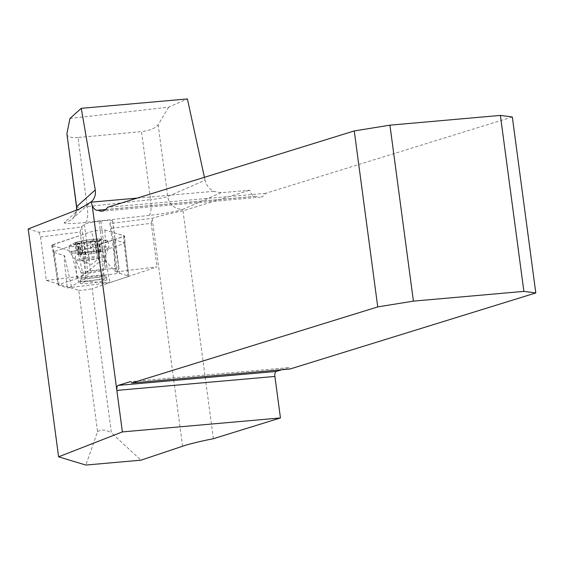 <?xml version="1.0" encoding="UTF-8"?>
<svg xmlns="http://www.w3.org/2000/svg" width="564" height="564" viewBox="0 0 564 564"><rect width="100%" height="100%" fill="white"/><g stroke="black" fill="none" stroke-linecap="round" stroke-linejoin="round"><path stroke-width="0.42" stroke-dasharray="2.82 2.11" d="M28.2 228.97L39.022 232.241L81.357 227.031L84.346 224.38A14.312 1.241 -7.6 0 1 99.052 221.314L100.815 221.095A14.312 1.241 -7.6 0 1 112.631 220.75A14.312 1.241 -7.6 0 1 112.553 220.905L109.952 223.429L111.658 228.187L117.467 271.721L157.025 266.857L92.158 288.613L111.397 432.799L140.972 460.182M220.975 192.74L213.728 191.337C209.188 188.926 206.297 185.232 205.056 180.24L167.719 196.519A14.312 13.642 66.4 0 0 183.229 209.195L220.975 192.74L249.718 190.202A13.416 6.105 -95 0 0 255.562 196.371A13.416 6.105 -95 0 0 256.148 196.258L256.225 196.237A26.832 12.211 85 0 0 260.089 197.203L102.028 211.162M213.389 438.7L182.99 210.851L249.718 190.202M182.99 210.851A98.376 8.538 172.4 0 0 152.484 218.275L110.142 223.492M111.658 228.187L151.215 223.316L157.025 266.857M151.215 223.316L152.484 218.275M39.022 232.241L40.537 236.936L46.347 280.477L78.706 290.27L97.579 431.728L85.827 465.053M512.323 116.981L265.714 193.297A26.832 12.211 85 0 1 260.089 197.203M281.676 369.751L288.176 367.735A4.47 2.037 85 0 1 288.373 367.7A4.47 2.037 85 0 1 289.995 369.011M69.943 118.489L168.678 107.111L187.41 98.947M204.422 177.315L205.056 180.24M105.665 209.533L256.225 196.237M265.714 193.297L107.653 207.256M168.678 107.111L158.153 124.813C155.368 128.275 149.827 130.545 141.529 131.616L150.609 199.649L87.216 206.614L78.001 137.524L141.529 131.616M78.001 137.524C71.353 137.968 67.652 136.967 66.876 134.507M97.579 431.728C101.048 429.267 105.651 429.62 111.397 432.799M46.347 280.477L85.904 275.606L88.139 274.858L90.741 272.334A14.312 1.241 -7.6 0 1 105.454 269.261L107.216 269.049A14.312 1.241 -7.6 0 1 119.032 268.704A14.312 1.241 -7.6 0 1 118.955 268.859L116.353 271.383L117.467 271.721M40.537 236.936L80.095 232.072L85.904 275.606M80.095 232.072L81.357 227.031M81.738 226.904L88.139 274.858M109.952 223.429L116.353 271.383M99.052 221.314L105.454 269.261M100.815 221.095L107.216 269.049M87.66 283.347A13.416 1.163 -7.6 0 1 80.299 283.29A13.416 1.163 -7.6 0 1 94.992 280.16A13.416 1.163 -7.6 0 1 106.899 279.737A13.416 1.163 -7.6 0 1 87.66 283.347M78.706 290.27A7.156 0.62 172.4 0 0 84.91 289.945A7.156 0.62 172.4 0 0 92.158 288.613M89.598 239.756A13.416 1.163 172.4 0 0 75.386 242.499A13.416 1.163 172.4 0 0 88.365 242.266A13.416 1.163 172.4 0 0 100.942 239.087A13.416 1.163 172.4 0 0 89.598 239.756M98.305 251.304L102.26 251.438L91.537 253.772L80.8 254.907L81.54 254.632L81.096 254.526L77.338 254.625L82.584 253.18L98.792 251.163L98.305 251.304L96.895 239.312L95.556 239.242L89.436 241.85L83.127 240.772L81.357 242.09L81.364 243.013L80.328 243.408L75.78 242.64L77.564 243.606L79.82 243.754L80.856 242.978L87.434 243.789L93.286 241.448A12.605 1.093 172.4 0 0 100.582 239.629A12.605 1.093 172.4 0 0 100.639 239.58A12.605 1.093 172.4 0 0 95.556 239.242A12.605 1.093 172.4 0 0 83.127 240.772A12.605 1.093 172.4 0 0 75.78 242.64A12.605 1.093 172.4 0 0 75.879 242.922A12.605 1.093 172.4 0 0 80.856 242.978A12.605 1.093 172.4 0 0 93.286 241.448L95.224 241.857L98.496 241.032L100.582 239.629M87.342 251.925A19.677 1.706 172.4 0 0 108.873 247.427A19.677 1.706 172.4 0 0 108.887 247.342A19.677 1.706 172.4 0 0 91.431 247.956A19.677 1.706 172.4 0 0 69.887 252.545A19.677 1.706 172.4 0 0 69.922 252.63A19.677 1.706 172.4 0 0 87.342 251.925M90.585 241.596A19.677 1.706 172.4 0 0 69.309 245.841A19.677 1.706 172.4 0 0 69.034 246.186A19.677 1.706 172.4 0 0 88.767 245.277A19.677 1.706 172.4 0 0 108.041 240.976A19.677 1.706 172.4 0 0 107.689 240.722A19.677 1.706 172.4 0 0 90.585 241.596M94.667 277.735A13.416 1.163 172.4 0 0 80.017 280.752A13.416 1.163 172.4 0 0 79.975 280.858A13.416 1.163 172.4 0 0 93.427 280.238A13.416 1.163 172.4 0 0 106.575 277.312A13.416 1.163 172.4 0 0 106.511 277.22A13.416 1.163 172.4 0 0 94.667 277.735M91.819 278.003A11.181 0.973 -7.6 0 1 81.9 278.355A11.181 0.973 -7.6 0 1 81.928 278.271A11.181 0.973 -7.6 0 1 94.139 275.754A11.181 0.973 -7.6 0 1 104.009 275.324A11.181 0.973 -7.6 0 1 104.058 275.401A11.181 0.973 -7.6 0 1 91.819 278.003M97.015 252.891L95.485 241.434L96.761 252.876M96.606 252.834L95.224 241.857L96.698 252.869M75.78 242.64L77.338 254.625M81.195 254.787L79.714 243.683L79.263 243.352L80.8 254.907M79.03 254.611L77.635 243.634L75.879 242.922M81.54 254.632L79.82 243.754L81.294 254.766M82.584 253.18L81.054 241.723L82.837 253.194M98.051 251.431L96.839 240.299C96.458 241.618 97.212 241.667 99.095 240.447L100.667 239.531L102.26 251.438M98.503 251.537A9.609 0.832 -7.6 0 1 99.32 251.763A9.609 0.832 -7.6 0 1 97.502 252.51A9.609 0.832 172.4 0 1 88.802 254.004A9.609 0.832 -7.6 0 1 81.096 254.526A9.609 0.832 -7.6 0 1 80.271 254.308A9.609 0.832 -7.6 0 1 82.097 253.56A9.609 0.832 -7.6 0 1 90.797 252.066A9.609 0.832 -7.6 0 1 98.503 251.537M100.138 252.016L98.658 240.913M100.737 251.431L99.257 240.327M98.404 251.276L96.923 240.172M93.779 251.593L92.299 240.49M88.062 252.298L86.581 241.195M79.453 254.054L77.973 242.95M78.854 254.632L77.374 243.528M85.82 254.477L84.339 243.366M91.537 253.772L90.057 242.668M91.594 258.023A9.609 0.832 -7.6 0 1 100.117 257.727A9.609 0.832 -7.6 0 1 100.025 257.861A9.609 0.832 -7.6 0 1 89.598 259.962A9.609 0.832 -7.6 0 1 81.195 260.378A9.609 0.832 -7.6 0 1 81.068 260.265A9.609 0.832 -7.6 0 1 91.594 258.023M104.946 229.971L105.976 261.28L115.056 271.249L113.632 239.566C114.414 239.968 116.403 251.206 119.603 273.279L77.056 278.51L58.987 284.566L58.36 285.172L67.391 287.894L109.945 282.649C106.06 261.245 103.346 250.705 101.795 251.05L103.332 282.627L85.446 281.21L84.685 249.633C79.559 250.839 75.111 251.382 71.339 251.276L51.62 245.234L91.601 231.614C96.726 230.415 101.175 229.865 104.946 229.971L124.672 236.027L84.685 249.633M51.627 245.269L53.192 252.15L58.162 285.039L53.397 252.277L64.515 255.64C63.781 255.577 64.726 266.328 67.349 287.894M119.603 273.279L128.585 276L127.957 276.607L109.945 282.649M113.632 239.566L124.75 242.929L128.782 276.141L124.961 243.077L124.672 236.069M53.242 252.009L54.059 251.636M77.007 278.524C75.068 256.296 74.85 244.839 76.351 244.156L54.059 251.629L58.987 284.566M76.351 244.156L83.169 275.176L99.123 262.126L91.601 231.614M123.798 236.513L124.087 243.57L101.795 251.05M71.339 251.276L78.593 282.056L71.445 286.547L67.391 287.894M127.957 276.607L124.087 243.57L124.905 243.19L124.461 235.872L104.946 229.971C101.175 229.865 96.726 230.415 91.601 231.614L52.487 244.734L51.825 245.375L71.339 251.276C75.111 251.382 79.559 250.839 84.685 249.633L123.798 236.513L124.461 235.872M78.593 282.056L85.446 281.21M103.332 282.627L109.895 282.663M105.976 261.28L99.123 262.126M83.169 275.176L77.056 278.51M115.056 271.249L119.561 273.279M79.594 208.899L64.416 222.512A14.312 14.142 48.1 0 0 76.669 210.041M183.229 209.195A28.616 2.482 -7.6 0 1 148.995 215.455L85.608 222.427A28.616 2.482 -7.6 0 1 64.416 222.512M182.588 446.23L152.28 219.079M137.278 198.091L213.728 191.337M256.148 196.258L98.087 210.217M288.176 367.735L130.51 381.666M148.995 215.455A14.312 3.673 83.7 0 0 150.609 199.649A14.312 1.241 172.4 0 0 167.719 196.519L158.153 124.813M85.608 222.427A14.312 3.673 -96.3 0 0 87.216 206.614A14.312 1.241 172.4 0 1 76.528 206.833M84.346 224.38L90.741 272.334M112.553 220.905L118.955 268.859M88.971 259.814A14.777 1.283 -7.6 0 1 75.886 260.342A14.777 1.283 -7.6 0 1 92.038 256.839A14.777 1.283 -7.6 0 1 105.137 256.437A14.777 1.283 -7.6 0 1 88.971 259.814M93.434 270.445A11.181 0.973 172.4 0 0 81.188 273.054A11.181 0.973 172.4 0 0 92.397 272.532A11.181 0.973 172.4 0 0 103.353 270.093A11.181 0.973 172.4 0 0 93.434 270.445M100.561 251.452L99.095 240.447M99.962 252.037L98.496 241.032M88.139 252.298L86.673 241.293M93.666 251.622L92.2 240.609M79.637 254.033L78.163 243.021M82.901 253.201L81.435 242.196M91.453 253.765L89.986 242.76M85.932 254.449L84.459 243.436M52.487 244.734L54.059 251.629M71.445 286.547L64.515 255.64M53.397 252.277L51.825 245.375M255.562 196.371L97.502 210.33M288.373 367.7L130.312 381.659M76.584 210.076L74.624 215.97L72.086 219.036L91.368 201.743M112.631 220.75L119.032 268.704M104.058 275.401L103.353 270.093L105.137 256.437L108.873 247.427M81.9 278.355L81.188 273.054L75.886 260.342L69.922 252.63M69.034 246.186L69.887 252.545M108.041 240.976L108.887 247.342M75.386 242.499A44.718 44.718 0 0 0 69.309 245.841M107.689 240.722A44.718 44.718 0 0 0 100.942 239.087M79.975 280.858L80.299 283.29M106.575 277.312L106.899 279.737M81.928 278.271L80.017 280.752M104.009 275.324L106.511 277.22M98.792 251.163L97.255 239.608M82.993 253.236L81.554 242.485M80.271 254.308L81.068 260.265M99.32 251.763L100.117 257.727M81.195 260.378L91.326 264.474L100.025 257.861"/><path stroke-width="0.85" d="M95.267 189.941L81.279 108.316L69.943 118.489L66.904 133.83L76.619 206.664L95.267 189.941C95.95 194.791 94.59 198.782 91.171 201.919L79.594 208.899L28.2 228.97L58.6 456.819L122.388 431.911L280.449 417.945L213.389 438.7A98.376 8.538 -7.6 0 0 182.588 446.23L140.972 460.182L85.827 465.053L58.6 456.819M91.171 201.919L92.172 205.423A13.416 6.105 -95 0 0 97.502 210.33A13.416 6.105 -95 0 0 98.087 210.217L98.164 210.196A26.832 12.211 85 0 0 102.028 211.162A26.832 12.211 85 0 0 107.653 207.256L354.262 130.94L377.739 306.908L413.412 301.127L389.935 125.166L500.395 115.408L512.323 116.981L535.8 292.949L289.995 369.011L131.934 382.977A4.47 2.037 85 0 0 130.312 381.659A4.47 2.037 85 0 0 130.115 381.701L118.243 385.374L276.297 371.415L281.676 369.751M92.172 205.423L116.847 390.401L274.908 376.442A4.47 2.037 85 0 1 276.297 371.415M274.908 376.442L280.449 417.945M122.388 431.911L116.847 390.401A4.47 2.037 85 0 1 118.243 385.374M377.739 306.908L131.934 382.977M81.279 108.316L187.41 98.947L204.422 177.315M98.164 210.196L105.665 209.533M500.395 115.408L523.878 291.376L413.412 301.127M535.8 292.949L523.878 291.376M389.935 125.166L354.262 130.94M76.669 210.041A14.312 14.142 48.1 0 0 76.619 206.664A14.312 1.241 172.4 0 0 76.528 206.833L66.904 133.83M91.22 202.159L137.278 198.091M130.51 381.666L130.115 381.701M76.528 206.833L76.584 210.076"/></g></svg>
